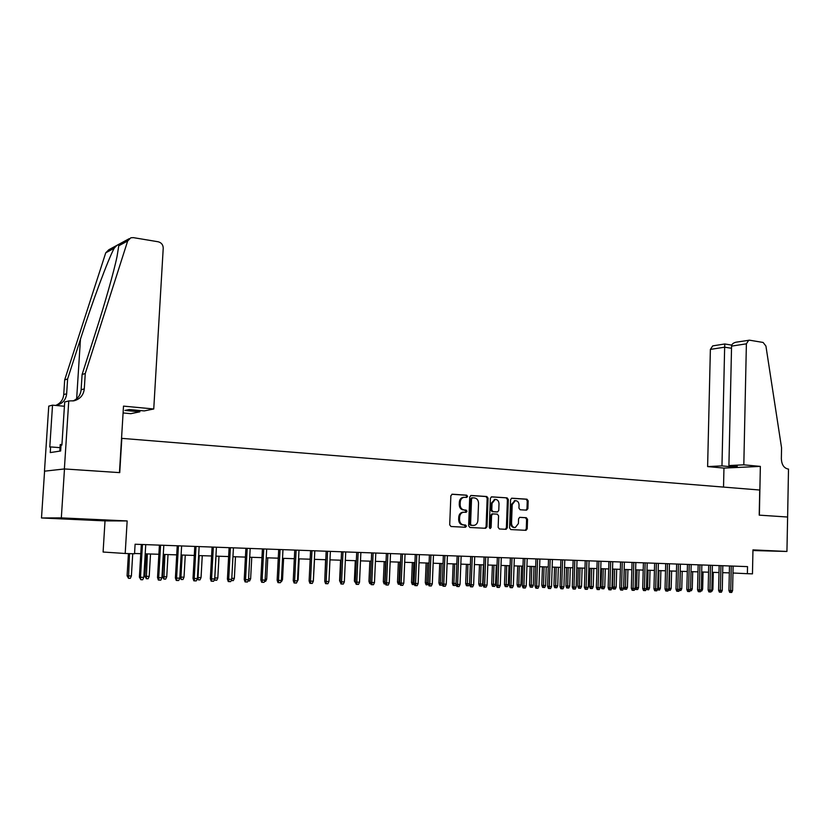 <?xml version="1.0" encoding="UTF-8"?>
<svg xmlns="http://www.w3.org/2000/svg" width="830" height="830" viewBox="0 0 830 830"><rect width="100%" height="100%" fill="white"/><g stroke="black" fill="none" stroke-linecap="round" stroke-linejoin="round"><path stroke-width="1.25" d="M467.581 496.361L466.678 495.178L452.298 494.213L450.866 495.738L449.704 524.83L451.012 526.521L465.433 527.258L466.419 526.179L465.516 525.006L463.669 524.913C461.055 524.467 459.685 522.672 459.54 519.528L459.633 517.111C459.924 514.341 461.231 512.712 463.534 512.235L466.149 512.318L467 511.249L466.097 510.077L464.25 509.962C461.646 509.496 460.266 507.701 460.131 504.567L460.225 502.15C460.505 499.411 461.791 497.803 464.063 497.315L466.74 497.409L467.581 496.361M466.055 497.377L466.688 496.382L465.796 495.199L451.852 494.265M464.79 527.226L465.537 526.168L463.669 524.913M465.433 512.286L466.107 511.259L464.25 509.962M752.945 550.373L766.349 550.747L752.955 550.176M80.552 519.072L61.306 518.511L80.552 519.072M526.573 510.16L527.901 508.676L528.171 500.832L526.957 499.193L511.726 498.197L510.575 499.67L509.558 527.922L510.792 529.561L526.023 530.329L527.195 528.835L527.527 519.331L526.313 517.702L519.725 517.339L518.563 518.833L518.397 523.564L515.254 527.558C512.95 527.455 511.716 526.002 511.529 523.191L512.203 504.609L515.274 500.656C517.598 500.739 518.864 502.202 519.051 505.045L518.937 508.126L520.161 509.765L526.573 510.16M68.755 400.942L64.377 468.95L119.458 472.612L123.504 406.119L153.747 408.983L163.23 248.149C163.105 244.777 161.414 242.64 158.157 241.769L133.308 237.629L130.829 237.795L127.675 240.97L85.262 373.531L84.287 388.876C83.54 395.111 80.126 399.085 74.057 400.786L68.755 400.942L64.699 402L61.908 445.067L61.026 445.212L60.652 450.991L50.257 452.578L50.63 446.934L49.79 447.08L52.529 405.154L48.752 406.14L44.478 471.181L64.481 468.95L61.327 517.889L41.5 517.972L105.016 520.887L127.156 520.939L125.195 553.486L134.533 553.786L135.103 544.241L747.529 566.62L747.384 573.696L752.468 573.862L752.955 549.885L786.933 551.462L787.618 517.028L759.367 515.15L760.353 466.398L743.815 464.831L746.388 343.827L731.562 346.12L728.906 465.557L743.815 464.831M64.481 468.95L119.738 472.623L121.823 438.365L759.72 490.022L759.211 515.139L787.566 517.017M127.156 520.939L61.327 517.889M488.061 498.187L486.805 496.516L471.139 495.469L469.739 496.983L468.628 525.805L469.905 527.486L485.612 528.285L486.992 526.76L488.061 498.187L487.169 498.208L485.913 496.537L470.703 495.531M491.734 496.848L507.089 497.865L508.323 499.525L507.296 527.807L506.113 529.312L499.39 528.98L498.145 527.33L498.571 515.804L497.326 514.144L492.761 513.894L491.568 515.399L491.121 527.444L490.281 528.513L489.285 527.351L490.364 498.342L491.536 496.848M752.945 550.539L786.933 551.462M44.571 471.181L41.5 517.972M466.636 496.714L466.605 497.419M466.055 511.591L466.024 512.318M105.016 520.887L103.096 552.033L125.195 553.486M732.973 573.011L747.384 573.696M134.553 553.486L140.768 553.693M145.188 553.828L158.883 554.274M163.282 554.419L176.717 554.865M181.106 555L194.282 555.436M198.65 555.571L211.588 555.996M215.925 556.142L228.634 556.557M232.95 556.691L245.421 557.096M249.726 557.241L261.969 557.636M266.243 557.781L278.268 558.175M282.532 558.31L294.328 558.694M298.572 558.839L310.161 559.213M314.394 559.347L325.775 559.721M329.977 559.856L341.161 560.219M345.342 560.364L356.329 560.717M360.49 560.852L371.29 561.205L370.367 581.508L368.945 581.384L369.848 561.163M375.43 561.339L386.033 561.682M390.162 561.817L400.579 562.159M404.687 562.294L414.927 562.626M419.015 562.761L429.079 563.093M433.146 563.228L443.033 563.549M447.09 563.674L456.811 563.995M460.837 564.13L470.392 564.442M474.407 564.566L483.807 564.877M487.801 565.002L497.035 565.303M501.009 565.438L510.087 565.728M514.05 565.863L522.983 566.153M526.926 566.278L535.703 566.568M539.625 566.693L548.257 566.973M552.168 567.108L560.655 567.378M564.545 567.513L572.897 567.782M576.777 567.907L584.984 568.177M588.843 568.301L596.926 568.56M600.764 568.685L608.712 568.944M612.53 569.069L620.352 569.328M624.16 569.453L631.848 569.702M635.645 569.826L643.209 570.075M646.985 570.2L654.434 570.438M658.19 570.563L665.515 570.801M669.26 570.926L676.471 571.154M680.195 571.279L687.292 571.507M691.006 571.631L697.989 571.86M701.682 571.984L708.55 572.202M712.233 572.327L718.998 572.544M722.66 572.669L729.321 572.876M463.856 497.315L463.182 497.336C460.909 497.824 459.623 499.432 459.343 502.171L460.225 502.15M463.368 509.973C460.754 509.506 459.384 507.711 459.249 504.578L459.343 502.171M462.777 524.902C460.173 524.456 458.803 522.661 458.658 519.528L458.751 517.111C459.042 514.341 460.349 512.722 462.652 512.235L463.451 512.235M485 528.254L486.09 526.749L487.169 498.208M472.519 497.803L471.544 498.861L470.569 524.145L471.461 525.317L473.971 525.4C476.275 524.933 477.582 523.305 477.873 520.524L478.526 503.302C478.391 500.2 477.032 498.405 474.459 497.927L472.519 497.803M471.492 497.834L472.374 497.813L470.651 498.882L471.544 498.861M472.841 525.411L470.579 525.307L469.676 524.135L470.651 498.882M491.308 496.9L507.089 497.865M505.314 529.281L506.383 527.797L507.41 499.546L506.176 497.896M492.097 513.894L490.665 515.399L490.219 527.444L491.121 527.444M489.742 528.368L490.219 527.444M499.006 503.852C498.82 500.967 497.523 499.494 495.147 499.421L492.014 503.405L491.775 510.014L493.02 511.674L497.585 511.934L498.768 510.429L499.006 503.852M494.794 499.421L491.111 503.416L492.014 503.405M496.641 511.944L492.117 511.685L490.872 510.025L491.111 503.416M514.89 500.666L511.29 504.619L512.203 504.609M514.631 527.548L514.341 527.548C512.037 527.444 510.803 525.992 510.616 523.18L511.29 504.619M525.224 530.297L526.272 528.824L526.604 519.331L525.39 517.713L519.559 517.37M526.023 510.118L526.977 508.686L527.247 500.853L526.044 499.214L511.498 498.249M131.399 575.999L130.3 578.354L128.505 578.313L127.083 575.802L131.399 575.999L132.727 553.735M128.505 578.313L129.501 553.62M127.083 575.802L128.422 553.589M141.318 544.47L139.378 577.14L140.509 577.265L142.449 544.511M143.808 577.348L142.677 579.755L140.851 579.714L140.509 577.265L143.808 577.348L145.738 544.625M140.851 579.714L139.378 577.14M61.949 444.507L60.227 444.517L59.791 451.126M153.747 408.983L144.233 410.923L129.241 409.522L124.936 410.435L139.834 411.825L139.917 410.518M139.834 411.825L130.808 413.672L123.089 412.956M85.262 373.531L82.097 374.506L95.243 333.484C104.673 304.205 113.866 271.918 117.061 256.408L118.773 245.773C118.794 243.854 117.269 244.684 114.187 248.253C108.17 259.282 92.535 301.394 80.458 339.169L67.614 378.978L66.659 393.752C65.933 399.759 62.624 403.588 56.731 405.248L55.61 405.445M67.614 378.978L64.678 379.881L63.734 394.572C63.184 399.728 60.517 403.349 55.714 405.424M72.936 400.983C77.844 398.825 80.572 395.08 81.122 389.758L82.097 374.506M114.187 248.253L105.742 252.818L64.678 379.881M64.377 468.95L44.478 471.181M64.418 406.254L52.529 405.154M105.742 252.818L108.803 249.757L129.221 238.667M60.019 447.64L50.63 446.934M731.562 346.12C731.738 344.17 733.264 342.852 736.137 342.178L749.5 340.186L763.112 342.448L765.924 346.048L781.559 447.816L781.352 458.772C781.663 464.624 783.862 468.037 787.971 469.012L788.5 469.064L787.618 517.028M723.532 487.096L723.957 468.089L760.353 466.398M723.957 468.089L707.616 466.585L721.965 465.889L730.307 466.668L737.279 466.336L728.906 465.557M721.965 465.889L724.652 347.189L710.376 349.409L712.721 345.882L724.818 343.973L724.652 347.189L731.51 348.289M707.616 466.585L710.376 349.409M748.753 340.186L746.388 343.827M730.307 466.668L730.327 465.682M724.829 343.983L731.77 345.114M149.203 576.414L148.114 578.749L146.339 578.707L144.908 576.217L149.203 576.414L150.521 554.004M146.339 578.707L147.346 553.901M144.908 576.217L146.225 553.869M166.747 576.819L165.658 579.133L163.915 579.091L162.462 576.622L166.747 576.819L168.023 554.575M163.915 579.091L164.89 554.471M162.462 576.622L163.749 554.44M179.851 577.037L184.021 577.213L185.266 555.135M184.021 577.213L182.942 579.516L181.22 579.475L180.93 577.14L182.185 555.042M181.22 579.475L179.84 577.244M197.426 577.473L201.047 577.607L202.261 555.695M201.047 577.607L199.968 579.89L198.277 579.848L197.997 577.535L199.221 555.592M198.277 579.848L197.27 578.769M159.412 545.123L157.524 577.556L158.696 577.68L160.584 545.165M161.933 577.753L160.812 580.139L159.018 580.108L158.696 577.68L161.933 577.753L163.811 545.289M159.018 580.108L158.364 580.035L157.524 577.556M177.236 545.777L175.4 577.96L176.593 578.085L178.429 545.818M179.788 578.157L178.678 580.523L176.904 580.492L176.593 578.085L179.788 578.157L181.614 545.943M176.904 580.492L176.24 580.419L175.4 577.96M194.791 546.42L193.006 578.354L194.22 578.479L196.015 546.462M197.374 578.552L196.264 580.907L194.521 580.865L194.22 578.479L197.374 578.552L199.148 546.576M194.521 580.865L193.836 580.803L193.006 578.354M212.075 547.053L210.343 578.749L211.588 578.873L213.331 547.095M214.69 578.946L213.59 581.28L211.868 581.239L211.588 578.873L214.69 578.946L216.412 547.209M211.868 581.239L211.173 581.176L210.343 578.749M214.742 577.919L217.823 577.991L218.996 556.235M217.823 577.991L216.755 580.253L215.084 580.222L214.814 577.919L216.007 556.142M215.084 580.222L214.285 579.797M229.111 547.676L227.42 579.133L228.696 579.257L230.387 547.717M231.746 579.33L230.657 581.643L228.956 581.612L228.696 579.257L231.746 579.33L233.427 547.831M228.956 581.612L228.25 581.539L227.42 579.133M231.798 578.313L234.351 578.375L235.502 556.774M234.351 578.375L233.292 580.616L231.176 580.543M231.653 580.585L231.549 579.734M245.888 548.288L244.238 579.516L245.545 579.641L247.184 548.34M248.544 579.714L247.465 582.006L245.794 581.975L245.545 579.641L248.544 579.714L250.183 548.443M245.794 581.975L245.078 581.903L244.238 579.516M248.595 578.697L250.639 578.749L251.76 557.303M247.973 580.948L249.591 580.979L250.639 578.749M262.415 548.889L260.817 579.89L262.135 580.014L263.743 548.941M265.102 580.087L264.033 582.37L262.384 582.328L262.135 580.014L265.102 580.087L266.689 549.045M262.384 582.328L261.647 582.266L260.817 579.89M265.154 579.081L266.7 579.112L267.789 557.833M266.7 579.112L265.652 581.332L264.521 581.311M278.704 549.491L277.147 580.263L278.496 580.388L280.052 549.533M281.412 580.45L280.353 582.722L278.724 582.681L278.496 580.388L281.412 580.45L282.968 549.647M278.724 582.681L277.977 582.608L277.147 580.263M281.463 579.454L282.532 579.485L283.59 558.341M282.532 579.485L281.495 581.685L280.841 581.664M294.754 550.072L293.249 580.627L294.619 580.751L296.134 550.124M297.493 580.813L296.435 583.065L294.837 583.034L294.619 580.751L297.493 580.813L298.997 550.228M294.837 583.034L294.079 582.961L293.249 580.627M297.545 579.828L298.136 579.838L299.163 558.849M298.136 579.838L296.922 582.027M310.586 550.653L309.113 580.99L310.503 581.104L311.976 550.705M313.335 581.176L312.288 583.407L310.711 583.376L310.503 581.104L313.335 581.176L314.798 550.809M310.711 583.376L309.932 583.303L309.113 580.99M313.387 580.191L314.529 559.358M326.18 551.224L324.748 581.342L326.159 581.457L327.591 551.276M328.95 581.529L327.912 583.739L326.356 583.708L326.159 581.457L328.95 581.529L330.382 551.369M326.356 583.708L325.568 583.635L324.748 581.342M324.769 580.813L325.588 559.711M341.555 551.784L340.155 581.685L341.597 581.809L342.987 551.836M344.346 581.872L343.309 584.071L341.784 584.04L341.597 581.809L344.346 581.872L345.737 551.94M341.784 584.04L340.985 583.967L340.155 581.685M340.611 582.951L339.595 580.71L340.549 560.198M339.595 580.71L340.207 580.761M356.713 552.334L355.354 582.027L356.807 582.152L358.166 552.386M359.525 582.214L358.498 584.403L356.983 584.372L356.807 582.152L359.525 582.214L360.874 552.49M356.983 584.372L356.184 584.299L355.354 582.027M355.821 583.314L354.369 581.052L355.292 560.686M354.369 581.052L355.396 581.135M371.653 552.884L370.336 582.37L371.809 582.494L373.127 552.936M374.486 582.556L373.469 584.725L371.985 584.693L371.809 582.494L374.486 582.556L375.803 553.029M371.985 584.693L371.166 584.621L370.336 582.37M370.803 583.646L369.744 583.573L368.945 581.384M370.533 583.646L370.46 582.702M386.396 553.423L385.11 582.702L386.604 582.826L387.89 553.475M389.249 582.888L388.233 585.046L386.759 585.015L386.604 582.826L389.249 582.888L390.515 553.568M386.759 585.015L385.94 584.942L385.11 582.702M385.577 583.978L384.114 583.895L383.315 581.716L384.767 581.84L385.649 561.671M384.923 583.957L385.151 581.84M383.315 581.716L384.197 561.63M400.932 553.952L399.687 583.034L401.191 583.158L402.436 554.004M403.795 583.21L402.789 585.358L401.346 585.326L401.191 583.158L403.795 583.21L405.04 554.098M401.346 585.326L400.506 585.254L399.687 583.034M400.153 584.299L398.296 584.206L397.508 582.048L398.96 582.162L399.821 562.138M399.116 584.279L398.96 582.162L399.718 582.183M397.508 582.048L398.358 562.086M415.27 554.471L414.056 583.355L415.581 583.48L416.795 554.533M418.154 583.542L417.148 585.669L415.726 585.638L415.581 583.48L418.154 583.542L419.358 554.627M415.726 585.638L414.876 585.565L414.056 583.355M414.512 584.59L412.292 584.517L411.493 582.37L412.977 582.484L413.807 562.595M413.112 584.579L412.977 582.484L414.087 582.515M411.493 582.37L412.334 562.543M429.411 554.99L428.228 583.677L429.774 583.801L430.946 555.052M432.306 583.864L431.31 585.97L429.909 585.939L429.774 583.801L432.306 583.864L433.478 555.146M429.909 585.939L429.048 585.876L428.228 583.677M428.519 584.455L426.101 584.818L425.302 582.691L426.796 582.805L427.616 563.041M426.931 584.891L426.796 582.805L428.27 582.836M425.302 582.691L426.122 562.989M443.355 555.498L442.214 583.998L443.77 584.113L444.911 555.561M446.27 584.175L445.285 586.271L443.894 586.239L443.77 584.113L446.27 584.175L447.412 555.654M443.894 586.239L443.033 586.177L442.214 583.998M442.338 584.33L441.923 585.212L439.724 585.119L438.935 583.002L440.44 583.116L441.228 563.487M440.564 585.192L440.44 583.116L442.245 583.158M438.935 583.002L439.724 563.435M457.123 556.007L456.012 584.31L457.579 584.434L458.689 556.059M460.048 584.486L459.063 586.571L457.693 586.54L457.579 584.434L460.048 584.486L461.148 556.152M457.693 586.54L456.822 586.468L456.012 584.31M456.012 584.113L455.359 585.513L453.17 585.42L452.381 583.314L453.906 583.428L454.674 563.923M454.02 585.482L453.906 583.428L456.044 583.48M452.381 583.314L453.149 563.871M470.703 556.505L469.614 584.621L471.201 584.735L472.28 556.557M473.639 584.797L472.664 586.862L471.315 586.831L471.201 584.735L473.639 584.797L474.708 556.65M471.315 586.831L470.434 586.769L469.614 584.621M469.562 583.791L468.618 585.804L467.3 585.773L466.45 585.71L465.661 583.615L469.562 583.791L470.309 564.431M467.3 585.773L467.944 564.359M465.661 583.615L466.408 564.307M484.098 556.992L483.05 584.922L484.647 585.036L485.695 557.054M487.054 585.098L486.079 587.152L484.751 587.121L484.647 585.036L487.054 585.098L488.092 557.138M484.751 587.121L483.859 587.059L483.05 584.922M482.655 584.092L481.711 586.094L480.404 586.063L479.543 586.001L478.754 583.926L482.655 584.092L483.371 564.857M480.404 586.063L481.037 564.784M478.754 583.926L479.481 564.732M497.326 557.47L496.299 585.223L497.917 585.337L498.934 557.532M500.283 585.399L499.328 587.433L498.01 587.412L497.917 585.337L500.283 585.399L501.299 557.615M498.01 587.412L497.108 587.339L496.299 585.223M495.572 584.393L494.628 586.374L493.352 586.354L492.481 586.281L491.692 584.216L495.572 584.393L496.267 565.282M493.352 586.354L493.964 565.209M491.692 584.216L492.398 565.157M510.367 557.947L509.381 585.513L511.01 585.638L511.996 558.009M513.345 585.69L512.39 587.723L511.093 587.692L511.01 585.638L513.345 585.69L514.33 558.092M511.093 587.692L510.191 587.619L509.381 585.513M508.323 584.683L507.389 586.654L506.124 586.634L505.242 586.561L504.464 584.517L508.323 584.683L509.008 565.697M506.124 586.634L506.725 565.624M504.464 584.517L505.148 565.572M520.908 584.974L519.985 586.935L518.74 586.914L517.847 586.841L517.069 584.808L520.908 584.974L521.572 566.112M518.74 586.914L519.321 566.029M517.069 584.808L517.733 565.977M533.348 585.254L532.424 587.215L531.19 587.184L530.297 587.121L529.519 585.098L533.348 585.254L533.991 566.517M531.19 587.184L531.771 566.444M529.519 585.098L530.163 566.392M523.253 558.424L522.288 585.814L523.927 585.928L524.892 558.486M526.241 585.98L525.286 587.993L524.01 587.972L523.927 585.928L526.241 585.98L527.195 558.569M524.01 587.972L523.097 587.899L522.288 585.814M535.962 558.891L535.028 586.094L536.678 586.219L537.612 558.943M538.961 586.271L538.016 588.273L536.751 588.242L536.678 586.219L538.961 586.271L539.884 559.026M536.751 588.242L535.838 588.179L535.028 586.094M548.516 559.347L547.613 586.385L549.273 586.499L550.176 559.41M551.525 586.551L550.581 588.543L549.336 588.512L549.273 586.499L551.525 586.551L552.417 559.493M549.336 588.512L548.412 588.449L547.613 586.385M545.621 585.544L544.708 587.484L543.484 587.453L542.592 587.391L541.814 585.378L545.621 585.544L546.244 566.911M543.484 587.453L544.055 566.838M541.814 585.378L542.436 566.786M560.904 559.793L560.032 586.665L561.702 586.779L562.584 559.856M563.923 586.831L562.989 588.812L561.754 588.781L561.702 586.779L563.923 586.831L564.794 559.939M561.754 588.781L560.831 588.719L560.032 586.665M557.739 585.824L556.837 587.744L555.633 587.723L554.731 587.661L553.952 585.658L557.739 585.824L558.351 567.305M555.633 587.723L556.183 567.232M553.952 585.658L554.565 567.181M573.136 560.24L572.285 586.945L573.976 587.059L574.827 560.302M576.165 587.111L575.242 589.072L574.018 589.051L573.976 587.059L576.165 587.111L577.016 560.385M574.018 589.051L573.084 588.978L572.285 586.945M569.712 586.094L568.809 588.014L567.627 587.982L566.714 587.92L565.936 585.939L569.712 586.094L570.303 567.699M567.627 587.982L568.166 567.627M565.936 585.939L566.537 567.575M585.223 560.686L584.393 587.215L586.094 587.329L586.914 560.748M588.252 587.381L587.339 589.331L586.136 589.31L586.094 587.329L588.252 587.381L589.072 560.831M586.136 589.31L585.192 589.238L584.393 587.215M581.539 586.364L580.647 588.273L579.465 588.242L578.552 588.179L577.784 586.208L581.539 586.364L582.11 568.083M579.465 588.242L580.004 568.011M577.784 586.208L578.354 567.959M597.154 561.122L596.345 587.484L598.057 587.599L598.855 561.184M600.194 587.65L599.281 589.591L598.088 589.57L598.057 587.599L600.194 587.65L600.993 561.267M598.088 589.57L597.144 589.497L596.345 587.484M593.222 586.634L592.33 588.532L591.168 588.501L590.255 588.439L589.476 586.478L593.222 586.634L593.782 568.457M591.168 588.501L591.686 568.394M589.476 586.478L590.037 568.342M608.929 561.557L608.151 587.754L609.874 587.868L610.641 561.62M611.98 587.92L611.067 589.85L609.894 589.819L609.874 587.868L611.98 587.92L612.748 561.692M609.894 589.819L608.94 589.757L608.151 587.754M604.759 586.903L603.877 588.781L602.725 588.761L601.802 588.698L601.034 586.748L604.759 586.903L605.298 568.841M602.725 588.761L603.234 568.768M601.034 586.748L601.574 568.716M620.57 561.983L619.813 588.014L621.535 588.128L622.293 562.045M623.621 588.179L622.718 590.099L621.556 590.068L621.535 588.128L623.621 588.179L624.367 562.117M621.556 590.068L620.601 590.005L619.813 588.014M616.161 587.163L615.279 589.041L614.148 589.01L613.214 588.947L612.447 587.007L616.161 587.163L616.69 569.204M614.148 589.01L614.646 569.141M612.447 587.007L612.976 569.09M632.055 562.398L631.329 588.273L633.062 588.397L633.788 562.46M635.126 588.439L634.224 590.348L633.083 590.317L633.062 588.397L635.126 588.439L635.842 562.533M633.083 590.317L632.118 590.255L631.329 588.273M627.428 587.422L626.546 589.279L625.426 589.259L624.492 589.196L623.735 587.267L627.428 587.422L627.937 569.577M625.426 589.259L625.924 569.505M623.735 587.267L624.243 569.453M643.406 562.813L642.7 588.532L644.443 588.646L645.149 562.875M646.477 588.698L645.584 590.587L644.454 590.566L644.443 588.646L646.477 588.698L647.182 562.948M644.454 590.566L643.489 590.504L642.7 588.532M635.147 587.547L638.55 587.682L639.048 569.94M638.55 587.682L637.689 589.528L636.579 589.508L637.056 569.868M636.579 589.508L635.635 589.445L635.126 588.159M654.621 563.217L653.936 588.792L655.69 588.906L656.374 563.29M657.702 588.947L656.81 590.836L655.7 590.804L655.69 588.906L657.702 588.947L658.377 563.363M655.7 590.804L654.725 590.742L653.936 588.792M646.508 587.816L649.548 587.931L650.025 570.293M649.548 587.931L648.687 589.767L647.597 589.746L648.064 570.231M647.597 589.746L646.363 588.958M665.702 563.622L665.038 589.041L666.801 589.155L667.465 563.695M668.783 589.196L667.901 591.074L666.801 591.043L666.801 589.155L668.783 589.196L669.447 563.767M666.801 591.043L665.826 590.981L665.038 589.041M657.723 588.097L660.421 588.19L660.877 570.646M660.421 588.19L659.56 590.016L658.481 589.985L658.937 570.584M658.481 589.985L657.402 589.591M676.647 564.027L676.014 589.29L677.778 589.404L678.421 564.089M679.739 589.445L678.857 591.302L677.768 591.282L677.778 589.404L679.739 589.445L680.372 564.161M677.768 591.282L676.792 591.219L676.014 589.29M668.804 588.356L671.159 588.428L671.605 570.999M671.159 588.428L670.308 590.244L669.239 590.223L669.686 570.936M669.239 590.223L668.326 590.161M687.468 564.421L686.846 589.528L688.62 589.642L689.242 564.483M690.56 589.694L689.689 591.541L688.61 591.52L688.62 589.642L690.56 589.694L691.172 564.556M688.61 591.52L687.624 591.448L686.846 589.528M679.76 588.626L681.772 588.678L682.208 571.341M681.772 588.678L680.922 590.483L679.863 590.462L680.31 571.279M679.863 590.462L679.282 590.421M698.154 564.815L697.553 589.777L699.337 589.891L699.939 564.877M701.257 589.933L700.385 591.769L699.327 591.749L699.337 589.891L701.257 589.933L701.848 564.95M699.327 591.749L698.331 591.686L697.553 589.777M690.581 588.885L692.262 588.916L692.687 571.683M692.262 588.916L691.421 590.711L690.093 590.67M690.373 590.69L690.384 590.078M708.716 565.199L708.135 590.016L709.93 590.13L710.501 565.261M711.818 590.172L710.957 591.998L709.909 591.977L709.93 590.13L711.818 590.172L712.389 565.334M709.909 591.977L708.913 591.914L708.135 590.016M701.267 589.124L702.637 589.155L703.041 572.026M702.637 589.155L701.796 590.939L700.79 590.918M719.154 565.583L718.593 590.255L720.388 590.369L720.948 565.645M722.266 590.41L721.405 592.226L720.367 592.205L720.388 590.369L722.266 590.41L722.816 565.718M720.367 592.205L719.371 592.132L718.593 590.255M711.839 589.373L712.887 589.393L713.281 572.358M712.887 589.393L712.057 591.168L711.362 591.157M729.477 565.956L728.937 590.483L730.732 590.597L731.272 566.019M732.579 590.638L731.728 592.444L730.701 592.423L730.732 590.597L732.579 590.638L733.118 566.091M730.701 592.423L729.705 592.361L728.937 590.483M465.796 495.199L466.678 495.178M464.634 524.996L465.516 525.006M465.215 510.087L466.097 510.077M459.249 504.578L460.131 504.567M458.751 517.111L459.633 517.111M458.658 519.528L459.54 519.528M486.09 526.749L486.992 526.76M485.913 496.537L486.805 496.516M469.676 524.135L470.569 524.145M470.579 525.307L471.461 525.317M472.519 525.411L473.401 525.411M507.41 499.546L508.323 499.525M506.383 527.797L507.296 527.807M492.034 513.894L492.802 513.894M490.665 515.399L491.568 515.399M490.872 510.025L491.775 510.014M492.117 511.685L493.02 511.674M496.496 511.944L497.398 511.934M510.616 523.18L511.529 523.191M525.39 517.713L526.313 517.702M526.604 519.331L527.527 519.331M526.272 528.824L527.195 528.835M526.044 499.214L526.957 499.193M527.247 500.853L528.171 500.832M526.977 508.686L527.901 508.676M66.659 393.752L63.734 394.572M81.122 389.758L84.287 388.876M127.675 240.97L118.773 245.773M80.458 339.169L76.651 398.763M463.182 497.336L464.063 497.315M462.652 512.235L463.534 512.235M491.858 513.905L492.761 513.894M494.244 499.442L495.147 499.421M514.361 500.677L515.274 500.656"/></g></svg>
